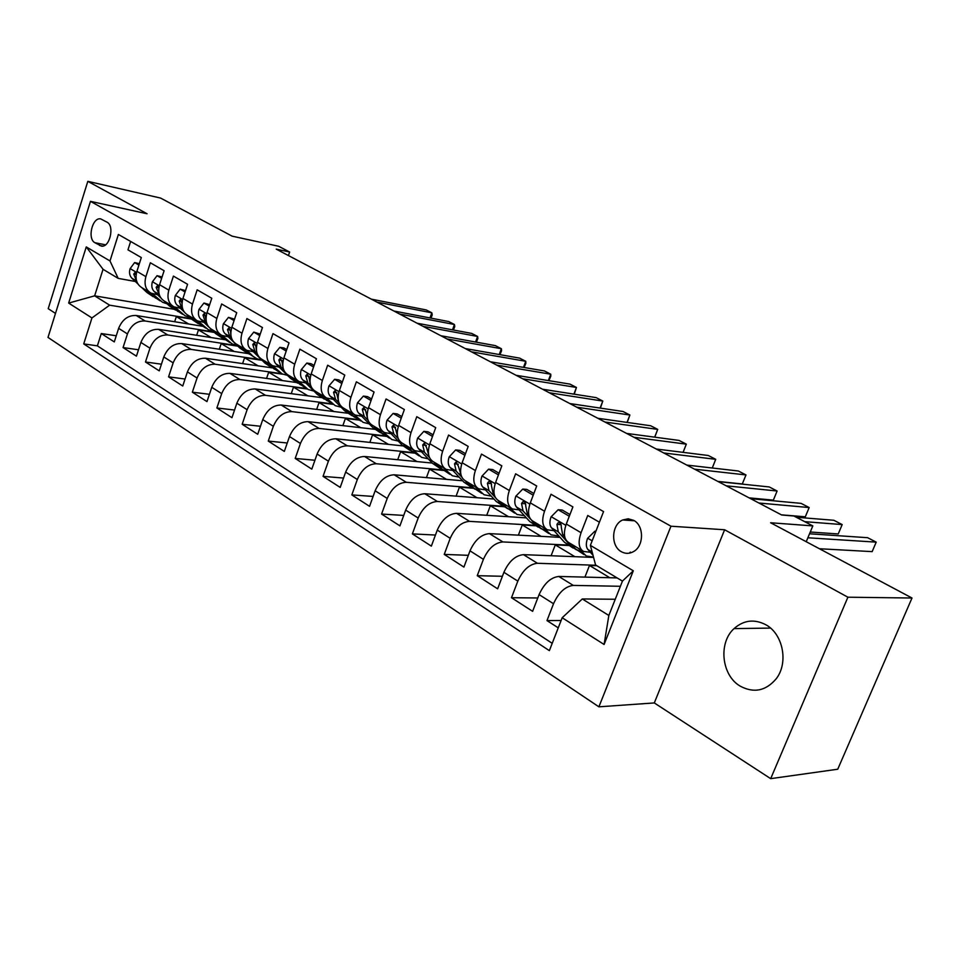 <?xml version="1.0" encoding="UTF-8"?>
<svg xmlns="http://www.w3.org/2000/svg" width="960" height="960" viewBox="0 0 960 960"><rect width="100%" height="100%" fill="white"/><g stroke="black" fill="none" stroke-linecap="round" stroke-linejoin="round"><path stroke-width="1.44" d="M765.852 624.756C754.308 618.804 743.712 620.088 734.04 628.608C718.104 642.888 721.524 675.48 740.28 686.184C753.948 693.42 765.948 690.912 776.28 678.684C788.712 662.724 783.024 633.936 765.852 624.756M633.672 520.356L628.212 518.796L622.656 519.984C611.376 524.7 610.464 546.012 621.324 551.688C625.368 553.92 629.436 553.884 633.54 551.592C644.1 546.012 644.16 525.6 633.672 520.356M770.688 778.656L837.744 769.224L912 598.02L847.896 597.204L724.62 529.764L670.968 526.212L598.896 706.824L654.3 702.936L770.688 778.656L847.896 597.204M670.968 526.212L90.468 201.348L48 337.416L598.896 706.824M90.468 201.348L147.06 213.756L87.816 181.344L48.216 308.676L55.488 313.404M87.816 181.344L160.56 198.06L232.14 236.16L278.616 246.252L289.632 252.012L276.228 249.132L781.728 515.016L793.932 516.012L812.82 525.9L770.604 522.756L912 598.02M599.412 522.216L587.748 515.484L581.064 532.728L566.292 524.028C563.1 533.472 563.988 539.7 568.98 542.712L582.408 550.74M566.292 524.028L572.892 506.892L551.016 494.256L544.536 511.236L530.304 502.86C527.22 512.16 528.204 518.34 533.268 521.388L546.144 529.08M530.304 502.86L536.712 485.988L515.628 473.808L509.34 490.512L495.612 482.436C492.636 491.604 493.716 497.736 498.828 500.832L511.2 508.212M495.612 482.436L501.828 465.84L481.5 454.092L475.392 470.544L462.144 462.756C459.276 471.78 460.428 477.864 465.612 480.984L477.48 488.076M462.144 462.756L468.192 446.4L448.572 435.072L442.632 451.272L429.852 443.748C427.08 452.652 428.304 458.676 433.524 461.832L444.936 468.648M429.852 443.748L435.72 427.644L416.784 416.7L411.012 432.66L398.664 425.4C395.976 434.172 397.272 440.148 402.54 443.328L413.508 449.88M398.664 425.4L404.364 409.536L386.064 398.964L380.46 414.684L368.52 407.664C365.916 416.316 367.272 422.244 372.588 425.436L383.136 431.748M368.52 407.664L374.076 392.028L356.376 381.804L350.916 397.308L339.384 390.516C336.864 399.036 338.268 404.916 343.608 408.144L353.772 414.204M339.384 390.516L344.784 375.108L327.672 365.22L322.356 380.496L311.184 373.92C308.748 382.332 310.212 388.164 315.576 391.404L325.356 397.236M311.184 373.92L316.44 358.74L299.88 349.164L294.708 364.224L283.896 357.864C281.52 366.156 283.044 371.94 288.432 375.192L297.852 380.82M283.896 357.864L289.02 342.888L272.976 333.624L267.936 348.468L257.46 342.312C255.168 350.496 256.728 356.22 262.14 359.484L271.212 364.908M257.46 342.312L262.452 327.552L246.924 318.564L242.004 333.216L231.852 327.24C229.62 335.316 231.216 340.992 236.652 344.268L245.412 349.5M231.852 327.24L236.724 312.684L221.664 303.972L216.864 318.42L207.024 312.624C204.864 320.604 206.496 326.232 211.932 329.508L220.38 334.56M207.024 312.624L211.776 298.26L197.172 289.824L192.492 304.08L182.94 298.464C180.84 306.336 182.508 311.904 187.956 315.192L196.116 320.064M182.94 298.464L187.584 284.292L173.412 276.096L168.84 290.16L159.576 284.712C157.536 292.476 159.24 298.008 164.688 301.296L172.572 306M159.576 284.712L164.1 270.72L150.348 262.776L145.884 276.66C143.88 284.364 145.596 289.872 151.056 293.16L157.56 294.708M202.452 326.244L136.224 315.504C128.196 315.144 122.328 319.428 118.632 328.344L114.288 341.904L101.292 333.54L116.244 335.772M213.984 332.004L145.104 320.988C137.064 320.652 131.172 324.96 127.452 333.924L123.06 347.568L138.504 349.776M123.06 347.568L136.428 356.172L140.88 342.432C144.648 333.396 150.564 329.028 158.616 329.34L225.096 339.744M248.112 353.58L181.68 343.572C173.604 343.332 167.64 347.784 163.8 356.94L159.24 370.86L145.476 361.992L161.424 364.188M272.004 367.848L205.44 358.248C197.34 358.056 191.328 362.604 187.416 371.904L182.748 386.004L168.564 376.86L185.052 379.02M296.592 382.536L229.92 373.368C221.808 373.236 215.748 377.892 211.752 387.312L206.976 401.604L192.348 392.184L209.412 394.296M321.852 397.656L255.168 388.956C247.032 388.896 240.936 393.648 236.856 403.212L231.96 417.696L216.876 407.976L234.54 410.04M347.724 413.22L281.208 405.036C273.072 405.048 266.916 409.908 262.752 419.604L257.724 434.292L242.172 424.272L260.472 426.264M374.748 429.3L308.088 421.644C299.94 421.728 293.736 426.696 289.488 436.536L284.328 451.428L268.272 441.084L287.256 442.992M402.936 445.908L335.844 438.78C327.696 438.948 321.444 444.036 317.112 454.02L311.808 469.128L295.212 458.436L314.928 460.248M432.24 463.068L364.524 456.492C356.376 456.756 350.076 461.952 345.648 472.092L340.2 487.416L323.052 476.364L343.524 478.056M462.576 480.768L394.176 474.804C386.028 475.152 379.68 480.48 375.144 490.776L369.552 506.316L351.828 494.904L373.116 496.44M493.956 499.032L424.836 493.74C416.7 494.184 410.304 499.644 405.672 510.108L399.924 525.876L381.576 514.056L403.728 515.424M526.428 517.884L456.564 513.336C448.452 513.888 442.008 519.48 437.268 530.112L431.352 546.12L412.368 533.892L435.444 535.044M560.052 537.36L489.432 533.628C481.332 534.3 474.852 540.036 469.992 550.836L463.908 567.084L444.24 554.412L468.312 555.324M593.58 557.424L523.476 554.652C515.412 555.444 508.884 561.336 503.904 572.316L497.64 588.816L477.252 575.676L502.404 576.288M617.112 577.908L558.78 576.456C550.752 577.38 544.188 583.428 539.088 594.588L532.62 611.34L511.476 597.72L537.78 597.972M581.064 532.728C577.824 542.232 578.688 548.472 583.632 551.472L590.304 552.252M544.536 511.236C541.416 520.596 542.364 526.788 547.392 529.824L554.076 530.7M509.34 490.512C506.316 499.74 507.36 505.884 512.46 508.968L519.144 509.916M475.392 470.544C472.476 479.628 473.604 485.724 478.752 488.844L485.448 489.864M442.632 451.272C439.824 460.224 441.012 466.272 446.22 469.416L452.916 470.508M411.012 432.66C408.288 441.48 409.548 447.48 414.804 450.66L421.5 451.812M380.46 414.684C377.82 423.384 379.152 429.324 384.444 432.528L391.128 433.74M350.916 397.308C348.372 405.876 349.752 411.78 355.092 414.996L361.752 416.268M322.356 380.496C319.884 388.956 321.324 394.8 326.676 398.028L333.336 399.348M294.708 364.224C292.308 372.564 293.796 378.36 299.184 381.612L305.82 382.968M267.936 348.468C265.608 356.7 267.144 362.448 272.556 365.712L279.18 367.116M242.004 333.216C239.748 341.328 241.332 347.028 246.744 350.304L253.344 351.732M216.864 318.42C214.668 326.436 216.3 332.088 221.736 335.364L228.312 336.828M192.492 304.08C190.356 311.988 192.024 317.592 197.46 320.868L204.024 322.368M168.84 290.16C166.776 297.972 168.468 303.516 173.916 306.804L180.444 308.34M94.908 242.712L101.364 246.096C109.704 247.92 114.9 225.9 106.992 222.156L100.716 218.904C92.4 216.876 87.06 238.836 94.908 242.712L105.528 244.812M615.252 599.256L582.288 598.956L608.844 615.468L622.44 581.112L595.584 564.984L590.388 545.376L603.564 511.584L118.392 234.456L109.992 260.964L118.188 278.376L135.336 281.484M590.388 545.376L633.312 570.792L604.092 644.484L562.176 617.76L549.36 650.652L83.724 343.908L91.944 317.94L68.652 303.084L86.256 246.912L109.992 260.964M620.388 586.284L573.276 585.408L558.78 576.456M596.04 565.26L537.444 563.28L523.476 554.652M567.972 545.052L502.908 541.944L489.432 533.628M535.116 525.324L469.572 521.364L456.564 513.336M503.256 506.244L437.4 501.492L424.836 493.74M472.308 487.776L406.308 482.292L394.176 474.804M442.548 469.92L376.26 463.74L364.524 456.492M413.628 452.616L347.208 445.8L335.844 438.78M385.524 435.84L319.08 428.424L308.088 421.644M358.5 419.592L291.864 411.612L281.208 405.036M332.16 403.836L265.488 395.328L255.168 388.956M306.48 388.512L239.928 379.548L229.92 373.368M281.724 373.668L215.136 364.236L205.44 358.248M258.312 359.34L191.1 349.392L181.68 343.572M237.432 345.72L167.76 334.98L158.616 329.34M101.292 333.54L97.38 345.852L552.216 643.332M573.276 585.408C565.26 586.38 558.672 592.488 553.524 603.732L546.984 620.592L558.252 627.852M511.476 597.72L517.824 581.124C522.852 570.072 529.392 564.12 537.444 563.28M477.252 575.676L483.408 559.332C488.316 548.46 494.82 542.664 502.908 541.944M444.24 554.412L450.216 538.32C455.004 527.616 461.46 521.964 469.572 521.364M412.368 533.892L418.176 518.028C422.856 507.492 429.264 501.984 437.4 501.492M381.576 514.056L387.228 498.432C391.812 488.064 398.172 482.688 406.308 482.292M351.828 494.904L357.324 479.496C361.8 469.284 368.112 464.04 376.26 463.74M323.052 476.364L328.404 461.184C332.784 451.128 339.048 446.004 347.208 445.8M295.212 458.436L300.432 443.46C304.716 433.56 310.932 428.556 319.08 428.424M268.272 441.084L273.348 426.312C277.548 416.556 283.716 411.66 291.864 411.612M242.172 424.272L247.116 409.704C251.232 400.092 257.352 395.304 265.488 395.328M216.876 407.976L221.7 393.612C225.732 384.132 231.804 379.44 239.928 379.548M192.348 392.184L197.064 378.012C201.012 368.664 207.036 364.08 215.136 364.236M168.564 376.86L173.16 362.868C177.024 353.664 183.012 349.164 191.1 349.392M145.476 361.992L149.964 348.192C153.768 339.096 159.696 334.692 167.76 334.98M130.632 241.44L127.956 249.84L141.312 257.556L136.896 271.356C134.904 279.036 136.644 284.52 142.092 287.808L149.7 292.356M118.188 278.376L103.044 269.292L94.644 295.836L109.656 305.172L91.944 317.94M174.264 309.312L94.644 295.836L68.652 303.084M191.196 318.672L109.656 305.172M806.22 541.716L812.82 525.9M288.432 255.552L289.632 252.012M97.38 345.852L83.724 343.908M174.66 321.744L176.34 316.584L191.676 319.116M176.34 316.584L188.676 324.012M546.984 620.592L561.12 620.496M196.668 335.292L198.456 329.904L214.452 332.46M198.456 329.904L211.164 337.56M219.312 349.248L221.196 343.608L237.9 346.176M221.196 343.608L234.3 351.504M242.604 363.612L244.596 357.708L262.044 360.288L256.692 358.656L247.524 352.68L242.484 347.76M244.596 357.708L258.108 365.844M266.568 378.408L268.68 372.216L282.924 374.232M268.68 372.216L282.624 380.616M291.252 393.66L293.496 387.168L307.32 389.028M293.496 387.168L307.884 395.832M316.668 409.392L319.056 402.564L332.976 404.328M319.056 402.564L333.924 411.516M342.864 425.628L345.396 418.44L359.34 420.096M345.396 418.44L360.768 427.692M369.864 442.392L372.576 434.808L386.496 436.356M372.576 434.808L388.452 444.372M397.716 459.708L400.608 451.692L414.36 453.096M400.608 451.692L417.036 461.592M426.444 477.612L429.552 469.128L443.556 470.436M429.552 469.128L446.544 479.364M456.108 496.128L459.432 487.14L473.088 488.268M459.432 487.14L477.024 497.736M486.732 515.304L490.32 505.74L504.06 506.724M490.32 505.74L508.548 516.72M518.388 535.152L522.252 524.976L535.92 525.804M522.252 524.976L541.14 536.364M551.1 555.744L555.288 544.884L568.872 545.52M555.288 544.884L574.872 556.68M584.94 577.104L589.476 565.476L596.82 565.728M589.476 565.476L609.804 577.728M562.176 617.76L582.288 598.956M103.044 269.292L86.256 246.912M633.312 570.792L622.44 581.112M604.092 644.484L608.844 615.468M724.62 529.764L654.3 702.936M138.912 265.08L134.628 262.572L130.032 268.764C128.988 272.676 129.612 275.844 131.916 278.244L137.868 283.884M141.9 287.712L146.976 292.524L153.204 296.7M152.268 293.664L162.492 302.256L167.136 303.852M139.344 263.7L134.628 262.572M429.972 317.952L431.82 312.816L376.92 302.1M431.004 318.144L432.228 314.88L431.82 312.816L426.252 309.948L371.328 299.148M146.028 290.16L155.748 298.212M160.056 300.804L153.792 296.604L148.68 291.732M136.248 274.044L135.024 272.448L133.716 274.104L136.692 281.292M161.64 278.34L157.056 275.664L152.34 281.904C151.26 285.876 151.872 289.068 154.176 291.48L160.668 297.684M164.184 301.032L169.188 305.808L175.536 310.068M174.948 307.248L185.016 315.744L189.828 317.352M162.084 276.948L157.056 275.664M452.496 329.832L454.428 324.492L399.648 314.052M453.408 330L454.776 326.544L454.428 324.492L448.716 321.54L393.912 311.028M168.384 303.504L178.116 311.604M182.592 314.292L176.208 310.008L171.108 305.136M158.832 287.904L157.464 285.696L156.132 287.364L159.348 294.876M185.052 292.008L180.156 289.14L175.32 295.452C174.204 299.472 174.804 302.7 177.096 305.112L184.212 311.952M187.056 314.688L192.06 319.488L198.516 323.832M198.3 321.228L208.2 329.628L213.192 331.236M185.52 290.592L180.156 289.14M475.572 342.024L477.6 336.444L422.976 326.316M476.364 342.168L477.888 338.484L477.6 336.444L471.756 333.432L417.084 323.22M191.388 317.244L201.144 325.38M205.788 328.176L199.284 323.808L194.196 318.924M182.004 303.348L180.576 299.34L179.208 301.008L181.524 307.752L182.688 308.868M209.184 306.084L203.952 303.036L198.984 309.396C197.844 313.476 198.42 316.728 200.7 319.164L208.596 326.808M210.504 328.644L215.604 333.576L222.192 337.992M222.336 335.628L232.092 343.92L237.252 345.54M209.664 304.656L203.952 303.036M499.224 354.54L501.372 348.72L446.904 338.904M499.908 354.66L501.576 350.736L501.372 348.72L495.372 345.624L440.868 335.724M215.088 331.392L224.856 339.564M229.668 342.48L223.044 338.028L217.98 333.12M206.04 319.44L204.372 313.392L202.992 315.084L205.26 321.876L206.736 323.304M234.072 320.604L228.492 317.352L223.38 323.772C222.204 327.9 222.756 331.188 225.024 333.624L239.856 348.084L246.576 352.596M247.104 350.46L252.264 355.512M234.552 319.164L228.492 317.352M523.488 367.38L525.756 361.296L471.48 351.828M524.052 367.476L525.876 363.3L525.756 361.296L519.6 358.116L465.276 348.564M239.508 345.972L249.288 354.18M254.28 357.204L247.524 352.68M230.88 335.112L230.496 331.344L228.912 327.876L227.508 329.58L229.728 336.432L231.54 338.196M259.74 335.58L253.788 332.112L248.532 338.592C247.32 342.78 247.848 346.092 250.104 348.552L264.852 363.048L271.704 367.644M272.616 365.736L282.06 373.836L287.592 375.456M260.232 334.116L253.788 332.112M548.364 380.58L550.764 374.208L496.728 365.112M548.832 380.652L550.812 376.2L550.764 374.208L544.452 370.944L490.344 361.752M264.684 361.008L274.464 369.24M279.648 372.396L272.76 367.776L267.756 362.844M256.512 350.964L255.864 346.344L254.208 342.816L252.78 344.52L254.952 351.432L257.124 353.568M286.224 351.048L279.876 347.34L274.476 353.892C273.24 358.128 273.732 361.476 275.976 363.936L290.628 378.468L297.624 383.148M298.92 381.48L308.208 389.496L313.956 391.104M286.74 349.56L284.052 348L279.876 347.34M573.9 394.14L576.444 387.456L522.66 378.744M574.272 394.188L576.444 387.456L569.964 384.108L516.108 375.3M290.64 376.512L300.42 384.78M305.82 388.056L298.776 383.34L293.808 378.396M282.948 367.14L282.036 361.836L280.296 358.224L278.856 359.952L280.98 366.912L283.536 369.456M313.584 367.008L306.816 363.06L301.26 369.672C299.976 373.968 300.456 377.352 302.676 379.812L317.22 394.368L324.348 399.156M326.004 397.668L335.196 405.648L341.148 407.244M314.1 365.496L310.992 363.684L306.816 363.06M600.108 408.072L602.808 401.064L549.312 392.772M600.384 408.12L602.808 401.064L596.148 397.62L542.58 389.232M317.424 392.508L327.204 400.8M332.808 404.22L325.632 399.408L320.7 394.452M310.224 383.7L309.06 377.808L307.236 374.136L305.772 375.864L307.836 382.896L310.8 385.86M341.844 383.496L334.644 379.296L328.908 385.968C327.6 390.324 328.032 393.744 330.24 396.216L344.652 410.796L351.948 415.668M353.856 414.276L363.048 422.316L369.216 423.888M342.372 381.972L338.808 379.884L334.644 379.296M627.024 422.412L629.892 415.032L576.72 407.184M627.204 422.436L629.892 415.032L623.052 411.504L569.796 403.548M345.084 409.02L349.968 413.976L354.852 417.336M360.684 420.9L353.34 415.992L348.456 411.036M338.388 400.728L336.972 394.32L335.04 390.564L333.564 392.304L335.58 399.396L338.976 402.84M371.052 400.536L363.384 396.072L357.48 402.816C356.124 407.232 356.532 410.676 358.716 413.16L372.996 427.74L380.436 432.732M382.68 431.472L391.812 439.536L398.22 441.072M371.604 398.988L367.548 396.636L363.384 396.072M654.66 437.16L657.708 429.396L604.908 422.016M654.768 437.172L657.708 429.396L650.688 425.76L597.792 418.272M373.644 426.072L378.48 431.028L383.4 434.412M389.46 438.132L381.96 433.116L377.124 428.16M367.476 418.236L365.808 411.372L363.768 407.544L362.292 409.296L364.236 416.436L368.112 420.408M401.256 418.176L393.108 413.412L387.024 420.216C385.62 424.704 385.992 428.184 388.152 430.668L402.264 445.26L409.884 450.348M412.5 449.28L421.536 457.332L428.184 458.82M401.832 416.592L397.26 413.94L393.108 413.412M683.064 452.352L686.316 444.156L633.924 437.268M683.112 452.352L686.316 444.156L679.092 440.424L626.592 433.416M403.152 443.7L407.94 448.656L412.896 452.052M419.208 455.928L411.54 450.816L406.764 445.848M397.476 436.212L395.616 429L393.456 425.112L391.992 426.852L393.852 434.052L398.244 438.612M432.528 436.416L423.852 431.352L417.576 438.228C416.124 442.776 416.46 446.292 418.584 448.776L432.528 463.368L440.316 468.564M443.34 467.7L452.268 475.728L459.18 477.156M433.104 434.82L427.992 431.832L423.852 431.352M656.244 449.016L708.288 455.496L715.728 459.324L712.26 468L715.728 459.324L663.792 452.976M433.668 461.916L438.396 466.872L443.388 470.292M449.952 474.348L442.116 469.104L437.4 464.148M428.652 454.956L426.456 447.252L424.152 443.268L422.7 445.02L424.488 452.28L429.456 457.5M464.904 455.304L455.664 449.916L449.196 456.864C447.696 461.472 447.996 465.024 450.084 467.508L463.836 482.1L471.792 487.416M475.26 486.756L484.068 494.76L491.232 496.104M465.504 453.684L459.792 450.36L455.664 449.916M717.816 481.404L742.308 483.96L745.98 474.936L694.548 469.164M742.308 483.96L745.98 474.936L738.336 471L686.772 465.072M465.312 480.84L469.896 485.724L474.924 489.156M481.776 493.392L473.76 488.028L469.104 483.084M460.86 474.3L458.388 466.128L455.916 462.084L454.5 463.824L456.192 471.144L461.808 477.108M498.444 474.876L488.616 469.152L481.932 476.16C480.384 480.84 480.648 484.416 482.7 486.912L496.224 501.48L504.372 506.916M508.296 506.484L516.972 514.452L524.424 515.7M499.056 473.232L492.732 469.548L488.616 469.152M749.136 497.868L773.364 500.148L777.108 491.004L726.24 485.832M777.108 491.004L769.248 486.948L718.224 481.62M498.012 500.388L502.512 505.236L507.576 508.668M514.704 513.096L506.496 507.624L501.924 502.68M494.232 494.352L493.044 493.068L491.448 485.688C491.616 483.048 490.728 481.68 488.796 481.572L487.416 483.3L489.024 490.668L495.396 497.556M533.22 495.18L522.768 489.072L515.856 496.152C514.26 500.904 514.476 504.528 516.48 507.012L529.764 521.544L538.116 527.112M542.532 526.92L551.052 534.852L558.804 535.968M533.856 493.5L526.86 489.42L522.768 489.072M781.392 514.836L805.32 516.804L809.16 507.552L758.904 503.016M809.16 507.552L801.06 503.364L750.648 498.672M531.612 520.32L536.28 525.444L541.38 528.876M548.82 533.52L540.408 527.916L535.932 522.984M528.828 515.172L527.208 513.384L525.72 505.956C525.876 503.172 524.916 501.78 522.852 501.768L521.544 503.484L523.044 510.912L530.496 519.096M569.064 516.828L569.064 516.096L558.18 509.736L551.04 516.888C549.384 521.712 549.54 525.36 551.508 527.844L564.528 542.34L573.072 548.04M578.016 548.112L586.368 555.996L593.496 557.076M569.952 514.524L562.236 510.036L558.18 509.736M810.264 532.02L838.236 533.952L842.184 524.58L804.744 521.676M842.184 524.58L833.832 520.272L796.26 517.236M564.708 536.796L562.632 534.456L561.252 526.968C561.408 524.028 560.364 522.612 558.132 522.744L556.92 524.412L558.312 531.888L571.272 546.384L576.42 549.816M584.172 554.676L575.556 548.94L571.164 544.02M595.74 531.66L594.924 531.18L587.532 538.392C585.828 543.3 585.936 546.984 587.856 549.456L593.04 555.348M629.304 553.176L630.36 552.084M819.408 548.736L872.16 551.628L876.204 542.136L807.864 537.78M876.204 542.136L867.6 537.696L809.532 533.784M595.896 531.24L594.924 531.18M145.104 320.988L136.224 315.504M127.452 333.924L118.632 328.344M553.524 603.732L539.088 594.588M517.824 581.124L503.904 572.316M483.408 559.332L469.992 550.836M450.216 538.32L437.268 530.112M418.176 518.028L405.672 510.108M387.228 498.432L375.144 490.776M357.324 479.496L345.648 472.092M328.404 461.184L317.112 454.02M300.432 443.46L289.488 436.536M273.348 426.312L262.752 419.604M247.116 409.704L236.856 403.212M221.7 393.612L211.752 387.312M197.064 378.012L187.416 371.904M173.16 362.868L163.8 356.94M149.964 348.192L140.88 342.432M145.884 276.66L136.896 271.356M102.672 246.084L99.648 245.496M136.596 272.4L130.14 268.608M151.152 295.02L146.976 292.524M158.004 299.112L153.792 296.604M136.104 280.728L131.916 278.244M136.164 274.56L133.716 274.104M159.264 285.768L152.46 281.748M173.484 308.376L169.188 305.808M180.54 312.6L176.208 310.008M158.484 294.048L154.176 291.48M158.832 287.844L156.132 287.364M182.628 299.532L175.44 295.296M196.476 322.14L192.06 319.488M203.748 326.484L199.284 323.808M181.524 307.752L177.096 305.112M181.992 301.5L179.208 301.008M206.7 313.716L199.104 309.24M220.152 336.3L215.604 333.576M227.64 340.776L223.044 338.028M205.26 321.876L200.7 319.164M205.86 315.564L202.992 315.084M231.516 328.332L223.5 323.616M244.548 350.892L239.856 348.084M229.728 336.432L225.024 333.624M230.46 330.06L227.508 329.58M257.112 343.416L248.652 338.436M269.688 365.94L264.852 363.048M277.644 370.692L272.76 367.776M254.952 351.432L250.104 348.552M255.816 345L252.78 344.52M283.536 358.992L274.608 353.724M295.62 381.444L290.628 378.468M303.816 386.352L298.776 383.34M280.98 366.912L275.976 363.936M281.988 360.42L278.856 359.952M310.824 375.06L301.392 369.504M322.356 397.452L317.22 394.368M330.828 402.516L325.632 399.408M307.836 382.896L302.676 379.812M309.012 376.332L305.772 375.864M339 391.668L329.052 385.8M349.968 413.976L344.652 410.796M358.704 419.196L353.34 415.992M335.58 399.396L330.24 396.216M336.912 392.76L333.564 392.304M368.136 408.84L357.624 402.648M378.48 431.028L372.996 427.74M387.504 436.428L381.96 433.116M364.236 416.436L358.716 413.16M365.736 409.728L362.292 409.296M398.268 426.588L387.168 420.048M407.94 448.656L402.264 445.26M417.276 454.236L411.54 450.816M393.852 434.052L388.152 430.668M395.544 427.272L391.992 426.852M429.444 444.96L417.732 438.06M438.396 466.872L432.528 463.368M448.044 472.656L442.116 469.104M424.488 452.28L418.584 448.776M426.372 445.428L422.7 445.02M461.724 463.98L449.352 456.684M469.896 485.724L463.836 482.1M479.892 491.7L473.76 488.028M456.192 471.144L450.084 467.508M460.788 473.88L460.068 473.448M458.292 464.196L454.5 463.824M495.18 483.684L482.1 475.98M502.512 505.236L496.224 501.48M512.844 511.428L506.496 507.624M489.024 490.668L482.7 486.912M494.112 493.704L493.044 493.068M491.34 483.648L487.416 483.3M529.848 504.12L516.036 495.972M536.28 525.444L529.764 521.544M546.996 531.852L540.408 527.916M523.044 510.912L516.48 507.012M528.66 514.248L527.208 513.384M525.576 503.784L521.544 503.484M565.824 525.312L551.22 516.708M571.272 546.384L564.528 542.34M582.384 553.02L575.556 548.94M558.312 531.888L551.508 527.844M564.504 535.572L562.632 534.456M561.096 524.664L556.92 524.412M592.164 540.84L587.724 538.212M592.152 552.024L587.856 549.456M770.532 628.092L734.04 628.608M634.356 520.776L622.656 519.984M394.08 425.184L393.456 425.112M424.896 443.352L424.152 443.268M456.804 462.168L455.916 462.084M489.864 481.656L488.796 481.572M524.148 501.876L522.852 501.768M559.704 522.84L558.132 522.744"/></g></svg>
